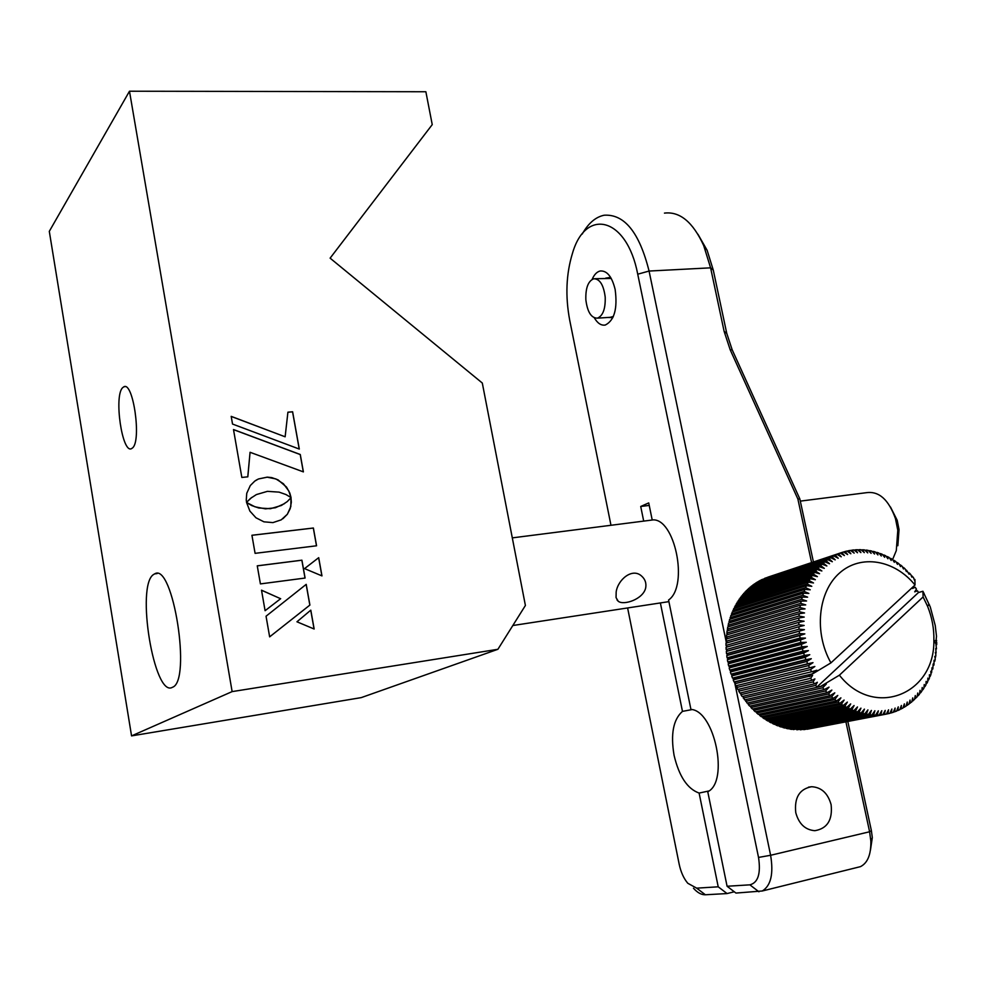 <?xml version="1.0" encoding="UTF-8"?>
<svg xmlns="http://www.w3.org/2000/svg" width="986" height="986" viewBox="0 0 986 986"><rect width="100%" height="100%" fill="white"/><g stroke="black" fill="none" stroke-linecap="round" stroke-linejoin="round"><path stroke-width="1.48" d="M153.668 574.444C135.55 585.055 154.124 698.174 172.402 687.316L172.464 687.279C191.802 681.19 172.932 561.958 154.679 573.864L153.668 574.444M122.56 387.769C113.797 396.286 122.178 453.757 131.471 448.667L132.58 447.89C141.651 440.656 133.258 381.422 123.928 386.746L122.56 387.769M129.486 91.217L49.3 231.353L131.557 735.889L232.129 691.605L497.905 649.293L525.402 605.478L482.302 383.036L330.113 258.159L432.238 124.618L425.866 91.747L129.486 91.217L232.129 691.605M131.557 735.889L361.233 697.62L497.905 649.293M316.494 545.788L313.326 528.052L251.935 535.299L255.091 553.343L316.568 545.788L313.388 528.015L251.935 535.262M290.969 497.486L288.799 490.954L283.413 483.744L275.932 478.937L267.181 477.187L258.492 478.962L254.795 481.082L250.308 485.543L246.759 493.283L246.254 500.001L246.574 502.342L251.738 497.449M258.431 478.999L256.582 479.935M256.52 479.972L254.745 481.119M280.616 598.712L261.512 590.183L265.086 610.704L280.616 598.712L261.524 590.257M265.086 610.704L280.677 598.675M269.646 636.857L309.9 605.071L306.215 584.353L266.047 616.213L269.646 636.857L309.838 605.108L306.153 584.402M314.078 628.982L310.738 610.211M296.946 621.796L314.152 629.006L310.8 610.149L296.946 621.796M304.538 568.602L321.966 575.898L318.7 557.669L304.538 568.602M321.88 575.861L318.638 557.719M232.536 424.054L299.3 449.061L292.62 411.778L287.912 412.185L285.139 436.798L231.192 416.363L232.536 424.054M299.226 449.024L292.559 411.828L287.912 412.234M285.09 436.773L231.205 416.437M303.306 471.863L300.212 454.546L233.509 429.625M247.769 476.842L250.062 452.291L303.392 471.887L300.274 454.497L233.497 429.551L241.841 477.446L247.831 476.83L250.062 452.291M282.933 518.71L287.32 514.273L290.192 508.665L291.326 502.256L291.006 497.72L287.197 501.64L281.38 505.473L270.423 508.714L258.702 507.975L251.738 505.559L246.586 502.589M284.584 503.587L275.377 507.753L265.456 508.862L254.967 506.804L246.562 502.478L249.902 511.118L255.966 517.786L263.94 521.828L272.937 522.605L281.232 519.844L287.382 514.224L290.833 506.557L290.981 497.745M260.415 583.909L305.093 578.043L301.913 560.184L257.26 565.828L260.415 583.909M246.537 502.355L250.543 498.374L256.409 494.565L267.428 491.348L279.087 492.125L285.94 494.528L291.055 497.56L289.785 493.012L286.482 487.047L278.015 479.837L271.729 477.594L267.243 477.138L258.492 478.962M305.019 578.055L301.852 560.221L257.272 565.865M616.164 592.007C617.729 579.83 632.322 567.307 641.664 576.12C645.103 579.189 646.459 583.022 645.731 587.631C643.55 599.266 623.411 605.786 618.173 601.189L616.053 597.578L616.164 592.007M892.589 559.543L896.299 550.619L897.79 530.295L895.485 518.685C888.645 499.545 878.908 490.88 866.287 492.704L800.299 501.122M890.481 507.001L897.211 520.325L899.035 529.556L897.852 545.726M592.13 279.383C594.238 274.527 596.961 271.729 600.264 270.977C607.056 270.521 612.01 276.709 615.153 289.514C617.667 308.63 614.377 320.475 605.281 325.035C601.213 325.725 597.565 323.334 594.324 317.837M831.112 804.675C832.726 819.921 827.303 828.585 814.843 830.693C805.217 829.916 798.857 823.902 795.764 812.661C794.211 797.612 799.498 788.96 811.638 786.717C821.449 787.296 827.932 793.286 831.112 804.675M691.925 709.6L682.472 711.374L660.373 602.939M627.614 607.955L679.194 864.266C680.858 872.092 683.717 878.427 687.784 883.271L696.671 888.152L718.215 886.808L699.111 793.064C687.365 788.849 679.021 776.265 674.067 755.288C670.492 734.114 673.29 719.472 682.472 711.374M643.698 521.101L640.715 506.471L649.232 505.424M640.715 506.471L648.726 502.909L652.202 519.955C674.744 517.083 689.004 586.041 668.57 600.018L690.927 709.415C714.628 710.61 729.307 781.59 707.763 791.746L727.076 886.254L749.878 884.836C758.074 882.716 760.958 873.584 758.53 857.426L637.732 274.194C626.874 217.043 585.721 207.245 572.496 253.229C566.137 273.923 565.212 296.293 569.735 320.339L610.975 525.279M734.94 683.816L770.608 855.281C773.69 873.83 770.904 885.736 762.277 890.987L735.963 893.069L727.076 886.254M857.105 867.483L860.47 866.645C867.655 862.996 871.119 854.492 870.848 841.12L869.603 831.765L845.914 721.851M847.837 721.481L871.39 830.656L872.314 837.619L870.453 850.117M811.577 562.575L797.884 499.027L799.831 498.904L813.425 561.971M697.965 234.286L707.122 250.284L713.297 270.176L726.744 333.33L732.154 349.734L799.831 498.904M797.884 499.027L730.244 349.919L724.118 331.358L710.598 267.835L703.708 245.6C692.936 222.096 679.859 211.263 664.453 213.112M699.111 793.064L708.922 790.969M582.233 234.052C588.334 223.218 595.655 216.945 604.208 215.219C624.471 213.95 639.421 232.56 649.071 271.051L726.041 641.06M726.115 641.405L726.448 643.02M734.558 681.955L734.903 683.668M718.215 886.808L727.052 893.562L705.372 894.77C701.416 894.894 697.459 892.712 693.478 888.226M734.287 891.788L727.052 893.562M613.378 316.469L610.112 317.332M605.207 297.143C605.54 308.877 602.927 315.89 597.393 318.158C591.255 318.133 587.409 312.02 585.857 299.83C585.487 288.097 588.112 281.072 593.732 278.767C599.808 278.804 603.629 284.929 605.207 297.143M595.137 278.693L611.258 278.471M612.861 317.628L607.894 317.467M605.687 278.126L610.617 277.374M807.189 729.246L886.34 714.098L807.103 729.172M803.775 729.652L882.815 714.628L803.615 729.492M800.324 729.837L879.253 714.936L800.09 729.591M796.861 729.813L875.642 715.023L796.552 729.48M793.36 729.566L872.018 714.862L793.003 729.135M789.872 729.098L791.783 729.381L868.37 714.48L866.374 714.172L789.466 728.58M786.372 728.42L788.282 728.814L864.71 713.864L862.725 713.433L786.372 728.42L785.928 727.816M782.896 727.52L784.794 728.038L861.074 713.026L859.077 712.471L782.896 727.52L782.416 726.83M779.433 726.411L781.319 727.039L857.438 711.954L855.466 711.276L779.433 726.411L778.94 725.622M776.007 725.092L777.88 725.844L853.827 710.659L851.879 709.846L776.007 725.092L775.501 724.217M772.63 723.564L774.466 724.427L850.265 709.131L848.33 708.207L772.63 723.564L772.112 722.602M769.302 721.838L771.114 722.812L846.74 707.393L844.842 706.358L769.302 721.838L768.784 720.791M766.023 719.916L767.811 720.988L843.277 705.446L841.403 704.287L766.023 719.916L765.53 718.769M762.831 717.796L764.569 718.967L839.875 703.277L838.051 702.02L762.831 717.796L762.351 716.563M759.713 715.479L761.402 716.76L836.547 700.91L834.772 699.542L759.713 715.479L759.269 714.172M756.693 712.989L758.333 714.369L833.318 698.359L831.592 696.88L756.693 712.989L756.274 711.596M753.772 710.327L755.35 711.806L830.175 695.598L828.499 694.021L753.772 710.327L753.39 708.86M750.95 707.492L752.478 709.057L827.143 692.665L825.528 690.989L750.95 707.492L750.629 705.951M748.251 704.497L749.705 706.149L824.222 689.559L822.681 687.797L748.251 704.497L747.992 702.882M745.49 699.666L747.055 703.092L821.424 686.293L816.95 687.008L918.484 592.512L922.921 591.267L930.291 607.006L935.233 625.469L936.503 636.253L936.059 640.629M743.136 696.313L744.541 699.887L814.498 683.84L817.345 682.275L815.681 685.406L816.95 687.008M830.939 662.875L915.02 585.018C894.548 559.752 860.827 553.947 839.505 573.051C818.01 591.859 813.82 632.618 830.939 662.875L812.784 673.783L738.76 691.124L739.919 693.072L812.612 675.41L810.665 678.282L811.983 680.278L814.904 678.91L813.105 681.918L814.498 683.84M812.624 673.5L816.852 670.246L811.638 671.749L810.492 669.605L814.843 666.499L809.568 667.805L808.52 665.599L812.994 662.654L807.682 663.751L806.708 661.507L811.305 658.71L805.956 659.622L805.081 657.329L809.789 654.692L804.403 655.394L803.639 653.065L808.434 650.612L803.035 651.117L802.37 648.763L807.275 646.483L801.865 646.791L801.298 644.4L806.277 642.305L800.866 642.416L800.41 640.013L805.476 638.102L800.077 638.016L799.72 635.6L804.847 633.887L799.461 633.591L799.215 631.188L804.416 629.66L799.054 629.179L798.919 626.776L804.169 625.444L798.845 624.767L798.808 622.376L804.108 621.242L798.833 620.391L798.907 618.012L804.231 617.076L799.005 616.04L799.19 613.699L804.539 612.959L799.375 611.751L799.671 609.434L805.032 608.892L799.954 607.512L800.336 605.231L805.722 604.899L800.706 603.358L801.199 601.115L806.585 600.979L801.655 599.278L802.259 597.097L807.62 597.146L802.789 595.298L803.491 593.178L808.84 593.424L804.108 591.427L804.909 589.369L810.233 589.801L805.611 587.681L806.499 585.684L811.786 586.313L807.275 584.057L808.261 582.134L813.499 582.948L809.112 580.569L810.184 578.733L815.373 579.719L811.108 577.241L812.267 575.479L817.394 576.637L813.265 574.062L814.498 572.398L819.563 573.716L815.57 571.054L816.889 569.477L821.868 570.968L818.01 568.207L819.403 566.74L824.308 568.38L820.598 565.557L822.053 564.189L826.86 565.976L823.298 563.092L824.838 561.823L829.546 563.758L826.132 560.812L827.722 559.654L832.332 561.724L829.066 558.742L830.717 557.694L835.216 559.875L832.11 556.868L833.811 555.931L838.199 558.249L835.253 555.204L837.003 554.391L841.255 556.807L838.47 553.762L840.269 553.06L844.398 555.574L841.773 552.53L843.597 551.95L847.603 554.551L845.138 551.507L846.999 551.051L850.856 553.75L848.564 550.718L850.45 550.385L854.172 553.146L852.027 550.151L853.938 549.929L857.524 552.764L855.54 549.806L857.475 549.707L860.901 552.591L859.077 549.67L861.024 549.707L864.303 552.641L862.639 549.769L864.586 549.917L867.717 552.887L866.213 550.089L868.161 550.361L871.131 553.356L869.775 550.632L871.723 551.026L874.545 554.033L873.337 551.396L875.272 551.901L877.934 554.921L876.874 552.37L878.797 552.986L881.311 556.005L880.387 553.553L882.297 554.292L884.652 557.287L883.875 554.945L885.748 555.796L887.942 558.779L887.301 556.548L889.15 557.509L891.196 560.455L890.678 558.347L892.49 559.407L894.376 562.328L893.994 560.344L895.769 561.502L897.506 564.374L897.235 562.525L898.973 563.795L900.551 566.593L900.403 564.892L902.091 566.247L903.509 568.996L903.472 567.431L905.111 568.885L906.393 571.547L906.454 570.142L909.166 574.271L909.326 573.014L910.842 574.653L911.84 577.143L912.087 576.046L913.554 577.759L914.404 580.15L914.922 579.46L915.02 585.018M809.605 676.581L808.545 674.794L812.784 673.783M923.106 596.949L839.394 675.188C873.719 719.028 934.777 694.563 933.878 640.518C934.149 628.834 932.053 617.446 927.604 606.353L923.106 596.949L922.921 591.267M821.227 686.046L839.394 675.188M936.675 640.481L935.997 640.469L936.7 642.404L936.675 644.696L935.96 644.499L936.49 648.887L935.739 648.505L936.121 653.028L935.344 652.461L935.899 654.889L935.566 657.12L934.777 656.356L935.258 658.956L934.839 661.15L934.05 660.201L933.939 665.094L933.138 663.972L932.855 668.976L932.053 667.658L931.585 672.748L930.809 671.256L930.957 674.424L930.155 676.421L929.404 674.744L929.453 678.048L928.553 679.983L927.838 678.121L927.777 681.56L926.791 683.409L926.113 681.388L925.94 684.925L924.868 686.712L924.239 684.506L923.944 688.166L922.785 689.867L922.206 687.501L921.799 691.26L920.554 692.875L920.037 690.336L919.494 694.193L918.188 695.722L917.732 693.022L917.054 696.966L914.675 698.606M915.661 698.396L915.291 695.549L914.478 699.555L911.976 701.108M913.024 700.898L912.728 697.903L911.779 701.983L909.154 703.437M910.238 703.215L910.053 700.072L908.944 704.214L906.196 705.569M907.354 705.347L907.256 702.057L905.998 706.247L903.139 707.517M904.347 707.27L904.359 703.856L902.942 708.084L899.959 709.254M901.229 709.008L901.364 705.458L899.787 709.723L896.693 710.783M898.024 710.524L898.271 706.863L896.545 711.14L893.328 712.102M894.733 711.83L895.103 708.059L893.217 712.348L889.877 713.198M891.369 712.915L891.862 709.045L889.816 713.334L886.352 714.074M887.93 713.778L888.559 709.821L886.34 714.098M884.43 714.419L885.206 710.388L882.815 714.628M880.88 714.825L881.792 710.721L879.253 714.936M877.281 715.01L878.353 710.844L875.642 715.023M873.67 714.961L874.89 710.746L872.018 714.862M870.022 714.69L871.402 710.425L868.37 714.48M866.374 714.172L867.914 709.883L864.71 713.864M862.725 713.433L864.426 709.119L861.074 713.026M859.077 712.471L860.951 708.145L857.438 711.954M855.466 711.276L857.487 706.95L853.827 710.659M851.879 709.846L854.073 705.532L850.265 709.131M848.33 708.207L850.696 703.918L846.74 707.393M844.842 706.358L847.368 702.094L843.277 705.446M841.403 704.287L844.102 700.072L839.875 703.277M838.051 702.02L840.91 697.841L836.547 700.91M834.772 699.542L837.792 695.438L833.318 698.359M831.592 696.88L834.772 692.838L830.175 695.598M828.499 694.021L831.851 690.077L827.143 692.665M825.528 690.989L829.029 687.143L824.222 689.559M822.681 687.797L826.33 684.037L821.424 686.293M815.681 685.406L745.675 701.354M813.105 681.918L743.222 698.076M810.665 678.282L740.917 694.662L742.162 696.535L811.983 680.278M740.93 692.825L740.917 694.662M738.896 689.214L738.76 691.124M810.492 669.605L736.752 687.476L737.824 689.473L811.638 671.749M737.023 685.504L736.752 687.476M808.52 665.599L734.89 683.717L735.889 685.775L809.568 667.805M806.708 661.507L733.202 679.884L734.102 681.992L735.297 681.893L734.89 683.717M735.297 681.893L812.994 662.654M734.102 681.992L807.682 663.751M805.081 657.329L731.686 675.952L732.499 678.109L733.732 678.208L733.202 679.884M733.732 678.208L811.305 658.71M732.499 678.109L805.956 659.622M803.639 653.065L730.343 671.971L731.057 674.153L732.315 674.461L731.686 675.952M732.315 674.461L809.789 654.692M731.057 674.153L804.403 655.394M802.37 648.763L729.172 667.929L729.788 670.135L731.07 670.64L730.343 671.971M731.07 670.64L808.434 650.612M729.788 670.135L803.035 651.117M801.298 644.4L728.186 663.837L728.703 666.068L729.997 666.782L729.172 667.929M729.997 666.782L807.275 646.483M728.703 666.068L801.865 646.791M800.41 640.013L727.372 659.708L727.791 661.963L729.085 662.875L728.186 663.837M729.085 662.875L806.277 642.305M727.791 661.963L800.866 642.416M799.72 635.6L726.756 655.567L727.064 657.835L728.358 658.944L727.372 659.708M728.358 658.944L805.476 638.102M727.064 657.835L800.077 638.016M799.215 631.188L726.312 651.426L726.534 653.693L727.804 654.987L726.756 655.567M727.804 654.987L804.847 633.887M726.534 653.693L799.461 633.591M798.919 626.776L726.066 647.272L726.177 649.54L727.434 651.031L726.312 651.426M727.434 651.031L804.416 629.66M726.177 649.54L799.054 629.179M798.808 622.376L726.004 643.143L726.016 645.399L727.15 646.976M726.016 645.399L798.845 624.767M798.907 618.012L726.127 639.039L727.027 642.86M726.041 641.282L798.833 620.391M799.19 613.699L726.448 634.984L727.113 638.768M726.251 637.19L799.005 616.04M799.671 609.434L726.941 630.966L727.385 634.701M726.645 633.148L799.375 611.751M800.336 605.231L727.631 627.022L727.865 630.695M727.237 629.167L799.954 607.512M801.199 601.115L728.494 623.14L728.531 626.751M728.001 625.247L800.706 603.358M802.259 597.097L729.541 619.356L729.393 622.869M728.95 621.414L801.655 599.278M803.491 593.178L730.762 615.658L730.441 619.085M730.071 617.667L802.789 595.298M804.909 589.369L732.154 612.072L731.661 615.375M731.365 614.019L804.108 591.427M806.499 585.684L733.707 608.596L733.066 611.788M732.832 610.482L805.611 587.681M808.261 582.134L735.433 605.244L734.632 608.3M734.471 607.056L807.275 584.057M810.184 578.733L737.306 602.027L736.369 604.948M736.259 603.765L809.112 580.569M812.267 575.479L739.34 598.958L738.267 601.719M738.206 600.622L811.108 577.241M814.498 572.398L741.509 596.037L740.313 598.638M740.301 597.615L813.265 574.062M816.889 569.477L743.814 593.276L742.52 595.717M742.544 594.768L815.57 571.054M819.403 566.74L746.266 590.676L744.861 592.931M744.911 592.081L818.01 568.207M822.053 564.189L748.83 588.26L747.339 590.331M747.413 589.554L820.598 565.557M824.838 561.823L751.517 586.017L749.952 587.89M750.038 587.212L823.298 563.092M827.722 559.654L754.302 583.958L752.675 585.635M752.762 585.055L826.132 560.812M830.717 557.694L757.199 582.085L755.51 583.552M755.609 583.083L829.066 558.742M833.811 555.931L760.181 580.409L758.456 581.666M758.542 581.296L832.11 556.868M837.003 554.391L761.5 579.978M761.562 579.719L835.253 555.204M840.269 553.06L764.631 578.474M764.668 578.326L838.47 553.762M841.773 552.53L767.835 577.18M843.683 552L845.138 551.507M847.184 551.174L848.564 550.718M850.721 550.582L852.027 550.151M854.295 550.213L855.54 549.806M857.906 550.065L859.077 549.67M861.517 550.139L862.639 549.769M865.141 550.447L866.213 550.089M868.765 550.964L869.775 550.632M872.363 551.704L873.337 551.396M875.95 552.665L876.874 552.37M879.512 553.836L880.387 553.553M883.025 555.217L883.875 554.945M886.488 556.807L887.301 556.548M889.902 558.594L890.678 558.347M893.254 560.566L893.994 560.344M896.52 562.747L897.235 562.525M899.713 565.101L900.403 564.892M902.806 567.628L903.472 567.431M905.801 570.339L906.454 570.142M908.698 573.199L909.326 573.014M911.471 576.218L912.087 576.046M913.96 585.992L912.518 588.469L915.218 587.249L912.826 587.927M918.484 592.512L917.473 590.799L914.7 591.846L916.462 589.172L915.218 587.249M914.909 591.526L917.473 590.799M923.401 593.387L924.018 593.215M928.368 605.108L929.453 604.825M934.124 640.925L935.997 640.469M935.246 642.749L936.7 642.404M936.121 653.028L935.504 653.163M935.566 657.12L934.95 657.255M934.839 661.15L934.21 661.286M933.939 665.094L933.286 665.242M932.855 668.976L932.177 669.124M931.585 672.748L930.895 672.896M930.155 676.421L929.428 676.581M928.553 679.983L927.801 680.143M926.791 683.409L926.002 683.581M924.868 686.712L924.042 686.885M922.785 689.867L921.922 690.052M920.554 692.875L919.655 693.059M918.188 695.722L917.239 695.919M758.53 857.426L770.608 855.281L869.603 831.765L871.39 830.656M730.244 349.919L732.154 349.734M724.118 331.358L726.744 333.33M637.732 274.194L649.071 271.051L710.598 267.835L713.297 270.176M749.878 884.836L758.924 891.788M696.671 888.152L705.372 894.77M125.173 386.66L123.928 386.746M157.156 573.556L154.679 573.864M668.902 601.633L512.819 625.518M897.211 520.325L895.485 518.685M899.035 529.556L897.79 530.295M652.72 519.955L512.301 537.875M616.977 599.882L618.173 601.189M860.47 866.645L762.277 890.987M872.314 837.619L870.848 841.12M707.122 250.284L703.708 245.6M811.638 786.717L808.471 787.161M611.542 317.233L597.393 318.158M927.604 606.353L928.738 604.517M933.878 640.518L936.392 644.622"/></g></svg>
